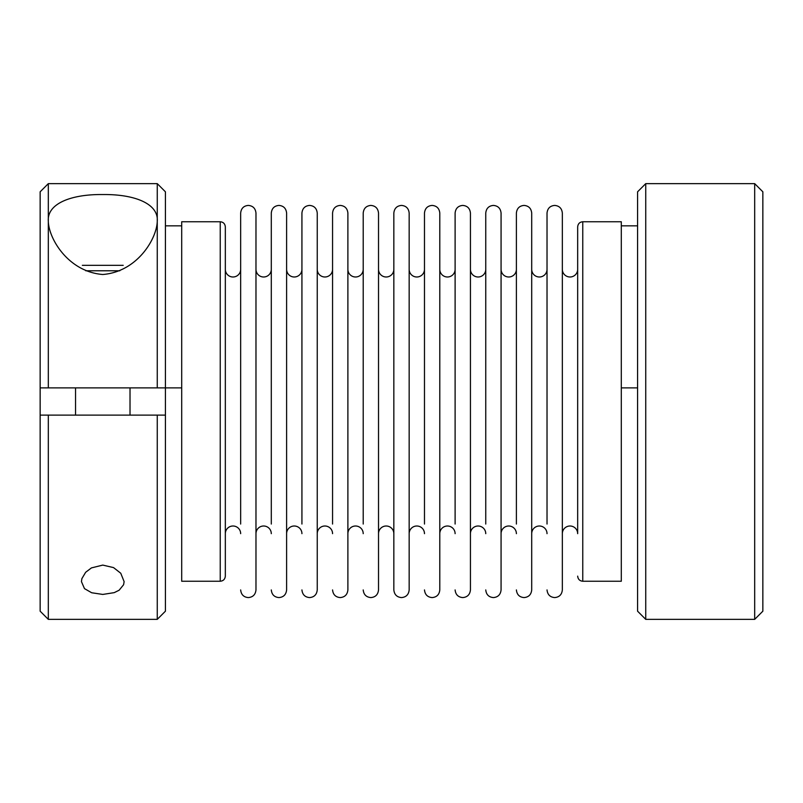 <?xml version="1.0" encoding="UTF-8"?>
<svg xmlns="http://www.w3.org/2000/svg" width="803" height="803" viewBox="0 0 803 803"><rect width="100%" height="100%" fill="white"/><g stroke="black" fill="none" stroke-linecap="round" stroke-linejoin="round"><path stroke-width="1.2" d="M240.659 533.664A7.659 7.659 0 0 0 232.99 526.005A7.659 7.659 0 0 0 225.332 533.664M240.659 278.952L240.659 524.048M225.332 269.336A7.659 7.659 0 0 0 232.99 276.995A7.659 7.659 0 0 0 240.659 269.336M271.294 533.664A7.659 7.659 0 0 0 263.635 526.005A7.659 7.659 0 0 0 255.976 533.664M255.976 269.336A7.659 7.659 0 0 0 263.635 276.995A7.659 7.659 0 0 0 271.294 269.336L271.294 524.048M301.928 533.664A7.659 7.659 0 0 0 294.269 526.005A7.659 7.659 0 0 0 286.611 533.664M286.611 269.336A7.659 7.659 0 0 0 294.269 276.995A7.659 7.659 0 0 0 301.928 269.336L301.928 524.048M332.562 533.664A7.659 7.659 0 0 0 324.904 526.005A7.659 7.659 0 0 0 317.245 533.664M317.245 269.336A7.659 7.659 0 0 0 324.904 276.995A7.659 7.659 0 0 0 332.562 269.336L332.562 524.048M363.207 533.664A7.659 7.659 0 0 0 355.548 526.005A7.659 7.659 0 0 0 347.89 533.664M347.89 269.336A7.659 7.659 0 0 0 355.548 276.995A7.659 7.659 0 0 0 363.207 269.336L363.207 524.048M393.841 533.664A7.659 7.659 0 0 0 386.183 526.005A7.659 7.659 0 0 0 378.524 533.664M378.524 269.336A7.659 7.659 0 0 0 386.183 276.995A7.659 7.659 0 0 0 393.841 269.336L393.841 589.924C394.333 594.611 396.893 597.171 401.5 597.583C406.107 597.171 408.667 594.611 409.159 589.924L409.159 213.076C408.667 208.389 406.107 205.829 401.5 205.417C396.893 205.829 394.333 208.389 393.841 213.076L393.841 401.5M424.476 533.664A7.659 7.659 0 0 0 416.817 526.005A7.659 7.659 0 0 0 409.159 533.664M424.476 278.952L424.476 524.048M409.159 269.336A7.659 7.659 0 0 0 416.817 276.995A7.659 7.659 0 0 0 424.476 269.336M455.11 533.664A7.659 7.659 0 0 0 447.452 526.005A7.659 7.659 0 0 0 439.793 533.664M439.793 269.336A7.659 7.659 0 0 0 447.452 276.995A7.659 7.659 0 0 0 455.11 269.336L455.11 524.048M485.755 533.664A7.659 7.659 0 0 0 478.096 526.005A7.659 7.659 0 0 0 470.438 533.664M470.438 269.336A7.659 7.659 0 0 0 478.096 276.995A7.659 7.659 0 0 0 485.755 269.336L485.755 524.048M516.389 533.664A7.659 7.659 0 0 0 508.731 526.005A7.659 7.659 0 0 0 501.072 533.664M501.072 269.336A7.659 7.659 0 0 0 508.731 276.995A7.659 7.659 0 0 0 516.389 269.336L516.389 524.048M547.024 533.664A7.659 7.659 0 0 0 539.365 526.005A7.659 7.659 0 0 0 531.706 533.664M547.024 278.952L547.024 524.048M531.706 269.336A7.659 7.659 0 0 0 539.365 276.995A7.659 7.659 0 0 0 547.024 269.336M582.767 221.758L582.767 581.242L621.301 581.242L621.301 221.758L582.767 221.758C579.696 222.04 577.999 223.736 577.668 226.868L577.668 533.664A7.659 7.659 0 0 0 570.01 526.005A7.659 7.659 0 0 0 562.341 533.664M562.341 269.336A7.659 7.659 0 0 0 570.01 276.995A7.659 7.659 0 0 0 577.668 269.336M547.024 589.924C547.526 594.611 550.075 597.171 554.682 597.583C559.3 597.171 561.849 594.611 562.341 589.924L562.341 213.076C561.849 208.389 559.3 205.829 554.682 205.417C550.075 205.829 547.526 208.389 547.024 213.076L547.024 401.5M516.389 589.924C516.891 594.611 519.441 597.171 524.048 597.583C528.655 597.171 531.215 594.611 531.706 589.924L531.706 213.076C531.215 208.389 528.655 205.829 524.048 205.417C519.441 205.829 516.891 208.389 516.389 213.076L516.389 401.5M485.755 589.924C486.247 594.611 488.806 597.171 493.413 597.583C498.021 597.171 500.57 594.611 501.072 589.924L501.072 213.076C500.57 208.389 498.021 205.829 493.413 205.417C488.806 205.829 486.247 208.389 485.755 213.076L485.755 401.5M455.11 589.924C455.612 594.611 458.162 597.171 462.779 597.583C467.386 597.171 469.936 594.611 470.438 589.924L470.438 213.076C469.936 208.389 467.386 205.829 462.779 205.417C458.162 205.829 455.612 208.389 455.11 213.076L455.11 401.5M424.476 589.924C424.978 594.611 427.527 597.171 432.134 597.583C436.752 597.171 439.301 594.611 439.793 589.924L439.793 213.076C439.301 208.389 436.752 205.829 432.134 205.417C427.527 205.829 424.978 208.389 424.476 213.076L424.476 401.5M363.207 589.924C363.699 594.611 366.248 597.171 370.866 597.583C375.473 597.171 378.022 594.611 378.524 589.924L378.524 213.076C378.022 208.389 375.473 205.829 370.866 205.417C366.248 205.829 363.699 208.389 363.207 213.076L363.207 401.5M332.562 589.924C333.064 594.611 335.614 597.171 340.221 597.583C344.838 597.171 347.388 594.611 347.89 589.924L347.89 213.076C347.388 208.389 344.838 205.829 340.221 205.417C335.614 205.829 333.064 208.389 332.562 213.076L332.562 401.5M301.928 589.924C302.43 594.611 304.979 597.171 309.587 597.583C314.194 597.171 316.753 594.611 317.245 589.924L317.245 213.076C316.753 208.389 314.194 205.829 309.587 205.417C304.979 205.829 302.43 208.389 301.928 213.076L301.928 401.5M271.294 589.924C271.785 594.611 274.345 597.171 278.952 597.583C283.559 597.171 286.109 594.611 286.611 589.924L286.611 213.076C286.109 208.389 283.559 205.829 278.952 205.417C274.345 205.829 271.785 208.389 271.294 213.076L271.294 401.5M240.659 589.924C241.151 594.611 243.7 597.171 248.318 597.583C252.925 597.171 255.474 594.611 255.976 589.924L255.976 213.076C255.474 208.389 252.925 205.829 248.318 205.417C243.7 205.829 241.151 208.389 240.659 213.076L240.659 401.5M130.016 387.879L130.016 415.121M75.552 415.121L75.552 387.879M123.21 265.331L82.358 265.331M102.784 274.496C68.295 271.775 48.782 238.782 48.321 221.367C46.795 203.741 70.955 194.145 102.784 194.547C134.623 194.145 158.783 203.741 157.258 221.367L157.258 387.879L165.418 387.879L165.418 191.807L157.258 183.636L157.258 221.367C156.786 238.782 137.283 271.795 102.784 274.496M102.784 565.091L113.544 567.601L120.761 573.252L124.124 581.633L123.602 584.725L119.135 590.225L114.227 592.644L102.784 594.431L91.672 592.755L84.486 588.629L81.444 581.633L81.886 578.622L85.64 572.298L91.422 567.912L102.784 565.091M157.258 619.364L165.418 611.193L165.418 415.121L157.258 415.121L157.258 619.364L48.321 619.364L48.321 415.121L40.15 415.121L40.15 611.193L48.321 619.364M181.699 387.879L157.258 387.879L165.418 387.879L165.418 415.121L40.15 415.121L40.15 387.879L48.321 387.879L48.321 183.636L157.258 183.636M645.742 619.364L645.742 183.636L637.582 191.807L637.582 611.193L645.742 619.364L754.679 619.364L754.679 183.636L645.742 183.636M754.679 619.364L762.85 611.193L762.85 191.807L754.679 183.636M181.699 221.758L220.233 221.758L220.233 581.242L181.699 581.242L181.699 221.758M220.233 221.758C223.304 222.04 225.001 223.736 225.332 226.868L225.332 576.132C225.001 579.264 223.304 580.96 220.233 581.242M577.668 401.5L577.668 524.048M621.301 387.879L637.582 387.879M48.321 183.636L40.15 191.807L40.15 415.121M40.15 387.879L157.258 387.879M85.801 270.782L119.777 270.782M582.767 581.242C579.696 580.96 577.999 579.264 577.668 576.132M637.582 225.844L621.301 225.844M165.418 225.844L181.699 225.844"/></g></svg>
